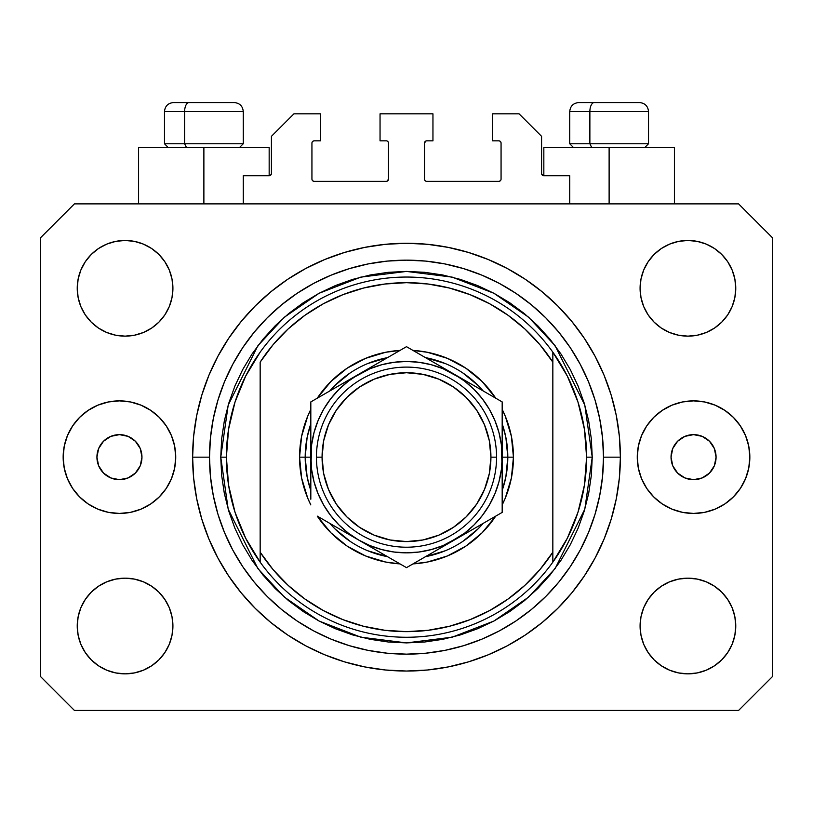 <?xml version="1.0" encoding="UTF-8"?>
<svg xmlns="http://www.w3.org/2000/svg" width="813" height="813" viewBox="0 0 813 813"><rect width="100%" height="100%" fill="white"/><g stroke="black" fill="none" stroke-linecap="round" stroke-linejoin="round"><path stroke-width="1.22" d="M243.27 203.88L243.27 175.73L269.164 175.73L243.27 175.73L243.27 203.88M271.42 173.484L271.42 136.33L271.42 173.484A2.256 2.256 0 0 1 269.164 175.73L270.028 175.557L269.164 175.73L269.164 147.59L203.88 147.59L203.88 203.88L203.88 147.59L138.586 147.59L138.586 203.88L138.586 147.59L269.164 147.59M271.42 136.33L293.93 113.82L320.383 113.82L320.383 140.832L314.194 140.832L320.383 140.832L320.383 113.82L293.93 113.82L271.42 136.33M311.938 143.088L311.938 179.114L311.938 143.088A2.256 2.256 0 0 1 314.194 140.832L313.33 141.005L314.194 140.832M314.194 181.36L386.236 181.36L314.194 181.36A2.256 2.256 0 0 1 311.938 179.114L312.111 179.968L311.938 179.114M387.831 180.699L387.1 181.187L388.492 179.114L388.492 143.088L388.492 179.114A2.256 2.256 0 0 1 386.236 181.36L387.1 181.187L386.236 181.36M386.236 140.832L380.047 140.832L386.236 140.832A2.256 2.256 0 0 1 388.492 143.088L388.319 142.224L388.492 143.088M380.047 140.832L380.047 113.82L380.047 140.832M432.953 113.82L380.047 113.82L432.953 113.82L432.953 140.832L426.764 140.832L432.953 140.832L432.953 113.82M425.169 141.492L425.9 141.005L424.508 143.088L424.508 179.114L424.508 143.088A2.256 2.256 0 0 1 426.764 140.832L425.9 141.005L426.764 140.832M426.764 181.36L498.806 181.36L426.764 181.36A2.256 2.256 0 0 1 424.508 179.114L424.681 179.968L424.508 179.114M501.062 179.114L501.062 143.088L501.062 179.114A2.256 2.256 0 0 1 498.806 181.36L499.67 181.187L498.806 181.36M498.806 140.832L492.617 140.832L498.806 140.832A2.256 2.256 0 0 1 501.062 143.088L500.889 142.224L501.062 143.088M492.617 140.832L492.617 113.82L519.07 113.82L541.58 136.33L541.58 173.484L541.58 136.33L519.07 113.82L492.617 113.82L492.617 140.832M541.753 174.348L543.836 175.73L543.836 147.59L609.12 147.59L609.12 203.88L609.12 147.59L674.414 147.59L543.836 147.59L543.836 175.73L569.73 175.73L543.836 175.73A2.256 2.256 0 0 1 541.58 173.484L541.753 174.348L541.58 173.484M569.73 175.73L569.73 203.88L569.73 175.73M499.67 141.005L500.889 142.224L499.67 141.005M500.889 179.968L499.67 181.187L500.889 179.968M425.169 180.699L424.681 179.968M387.831 141.492L388.319 142.224M313.33 181.187L312.111 179.968L313.33 181.187M312.111 142.224L313.33 141.005L312.111 142.224M271.247 174.348L270.028 175.557M141.96 457.16A22.51 22.51 0 0 1 119.45 479.67A22.51 22.51 0 0 1 96.93 457.16L98.647 448.542L103.525 441.235L110.832 436.357L119.45 434.64L128.068 436.357L135.364 441.235L140.253 448.542L141.96 457.16L140.253 465.768L135.364 473.075L128.068 477.953L119.45 479.67L110.832 477.953L103.525 473.075L98.647 465.768L96.93 457.16A22.51 22.51 0 0 1 119.45 434.64A22.51 22.51 0 0 1 141.96 457.16M716.07 457.16A22.51 22.51 0 0 1 693.55 479.67A22.51 22.51 0 0 1 671.04 457.16L672.747 448.542L677.635 441.235L684.932 436.357L693.55 434.64L702.168 436.357L709.475 441.235L714.353 448.542L716.07 457.16L714.353 465.768L709.475 473.075L702.168 477.953L693.55 479.67L684.932 477.953L677.635 473.075L672.747 465.768L671.04 457.16A22.51 22.51 0 0 1 693.55 434.64A22.51 22.51 0 0 1 716.07 457.16M749.84 457.16A56.28 56.28 0 0 1 693.55 513.44A56.28 56.28 0 0 1 637.27 457.16L638.347 446.174L641.548 435.616L646.752 425.89L653.754 417.354L662.28 410.362L672.016 405.159L682.574 401.957L693.55 400.87L704.536 401.957L715.094 405.159L724.82 410.362L733.346 417.354L740.348 425.89L745.551 435.616L748.753 446.174L749.84 457.16L748.753 468.136L745.551 478.694L740.348 488.43L733.346 496.956L724.82 503.958L715.094 509.151L704.536 512.363L693.55 513.44L682.574 512.363L672.016 509.151L662.28 503.958L653.754 496.956L646.752 488.43L641.548 478.694L638.347 468.136L637.27 457.16A56.28 56.28 0 0 1 693.55 400.87A56.28 56.28 0 0 1 749.84 457.16L748.753 468.136M175.73 457.16A56.28 56.28 0 0 1 119.45 513.44A56.28 56.28 0 0 1 63.16 457.16L64.247 446.174L67.449 435.616L72.652 425.89L79.654 417.354L88.18 410.362L97.906 405.159L108.464 401.957L119.45 400.87L130.426 401.957L140.984 405.159L150.72 410.362L159.246 417.354L166.248 425.89L171.452 435.616L174.653 446.174L175.73 457.16L174.653 468.136L171.452 478.694L166.248 488.43L159.246 496.956L150.72 503.958L140.984 509.151L130.426 512.363L119.45 513.44L108.464 512.363L97.906 509.151L88.18 503.958L79.654 496.956L72.652 488.43L67.449 478.694L64.247 468.136L63.16 457.16A56.28 56.28 0 0 1 119.45 400.87A56.28 56.28 0 0 1 175.73 457.16M620.38 457.16A213.88 213.88 0 0 1 406.5 671.04A213.88 213.88 0 0 1 192.62 457.16L193.646 436.195L196.726 415.433L201.827 395.067L208.9 375.311L217.874 356.338L228.666 338.33L241.166 321.47L255.262 305.922L270.81 291.826L287.67 279.316L305.678 268.534L324.651 259.56L344.417 252.487L364.773 247.386L385.535 244.307L406.5 243.27L427.465 244.307L448.227 247.386L468.583 252.487L488.349 259.56L507.322 268.534L525.33 279.316L542.19 291.826L557.738 305.922L571.834 321.47L584.334 338.33L595.126 356.338L604.1 375.311L611.173 395.067L616.274 415.433L619.354 436.195L620.38 457.16L619.354 478.115L616.274 498.887L611.173 519.243L604.1 539.009L595.126 557.982L584.334 575.98L571.834 592.84L557.738 608.388L542.19 622.494L525.33 634.994L507.322 645.786L488.349 654.76L468.583 661.833L448.227 666.924L427.465 670.003L406.5 671.04L385.535 670.003L364.773 666.924L344.417 661.833L324.651 654.76L305.678 645.786L287.67 634.994L270.81 622.494L255.262 608.388L241.166 592.84L228.666 575.98L217.874 557.982L208.9 539.009L201.827 519.243L196.726 498.887L193.646 478.115L192.62 457.16A213.88 213.88 0 0 1 406.5 243.27A213.88 213.88 0 0 1 620.38 457.16L603.5 457.16L620.38 457.16M77.235 626.01A47.845 47.845 0 0 1 125.08 578.165A47.845 47.845 0 0 1 172.915 626.01A47.845 47.845 0 0 1 125.08 673.855A47.845 47.845 0 0 1 77.235 626.01L78.15 616.681L80.873 607.697L85.294 599.435L91.249 592.179L98.495 586.234L106.767 581.813L115.741 579.09L125.08 578.165L134.409 579.09L143.383 581.813L151.655 586.234L158.911 592.179L164.856 599.435L169.277 607.697L172 616.681L172.915 626.01L172 635.339L169.277 644.323L164.856 652.585L158.911 659.841L151.655 665.786L143.383 670.207L134.409 672.93L125.08 673.855L115.741 672.93L106.767 670.207L98.495 665.786L91.249 659.841L85.294 652.585L80.873 644.323L78.15 635.339L77.235 626.01L78.15 616.681L80.873 607.697M735.765 626.01A47.845 47.845 0 0 1 687.92 673.855A47.845 47.845 0 0 1 640.085 626.01L641 616.681L643.723 607.697L648.144 599.435L654.089 592.179L661.345 586.234L669.617 581.813L678.591 579.09L687.92 578.165L697.259 579.09L706.233 581.813L714.505 586.234L721.751 592.179L727.706 599.435L732.127 607.697L734.85 616.681L735.765 626.01L734.85 635.339L732.127 644.323L727.706 652.585L721.751 659.841L714.505 665.786L706.233 670.207L697.259 672.93L687.92 673.855L678.591 672.93L669.617 670.207L661.345 665.786L654.089 659.841L648.144 652.585L643.723 644.323L641 635.339L640.085 626.01A47.845 47.845 0 0 1 687.92 578.165A47.845 47.845 0 0 1 735.765 626.01L734.85 616.681M735.765 288.3A47.845 47.845 0 0 1 687.92 336.145A47.845 47.845 0 0 1 640.085 288.3L641 278.971L643.723 269.997L648.144 261.725L654.089 254.469L661.345 248.524L669.617 244.103L678.591 241.38L687.92 240.465L697.259 241.38L706.233 244.103L714.505 248.524L721.751 254.469L727.706 261.725L732.127 269.997L734.85 278.971L735.765 288.3L734.85 297.639L732.127 306.613L727.706 314.885L721.751 322.131L714.505 328.086L706.233 332.507L697.259 335.22L687.92 336.145L678.591 335.22L669.617 332.507L661.345 328.086L654.089 322.131L648.144 314.885L643.723 306.613L641 297.639L640.085 288.3A47.845 47.845 0 0 1 687.92 240.465A47.845 47.845 0 0 1 735.765 288.3L734.85 297.639L732.127 306.613M172.915 288.3A47.845 47.845 0 0 1 125.08 336.145A47.845 47.845 0 0 1 77.235 288.3L78.15 278.971L80.873 269.997L85.294 261.725L91.249 254.469L98.495 248.524L106.767 244.103L115.741 241.38L125.08 240.465L134.409 241.38L143.383 244.103L151.655 248.524L158.911 254.469L164.856 261.725L169.277 269.997L172 278.971L172.915 288.3L172 297.639L169.277 306.613L164.856 314.885L158.911 322.131L151.655 328.086L143.383 332.507L134.409 335.22L125.08 336.145L115.741 335.22L106.767 332.507L98.495 328.086L91.249 322.131L85.294 314.885L80.873 306.613L78.15 297.639L77.235 288.3A47.845 47.845 0 0 1 125.08 240.465A47.845 47.845 0 0 1 172.915 288.3M738.58 710.44L74.42 710.44L738.58 710.44L772.35 676.67L772.35 237.65L772.35 676.67L738.58 710.44M74.42 203.88L738.58 203.88L74.42 203.88L40.65 237.65L40.65 676.67L40.65 237.65L74.42 203.88M40.65 676.67L74.42 710.44L40.65 676.67M772.35 237.65L738.58 203.88L772.35 237.65M98.495 586.234L106.767 581.813L115.741 579.09L125.08 578.165L134.409 579.09M151.655 586.234L158.911 592.179M169.277 607.697L172 616.681M169.277 644.323L164.856 652.585M106.767 670.207L98.495 665.786L91.249 659.841M643.723 607.697L648.144 599.435M678.591 579.09L687.92 578.165L697.259 579.09L706.233 581.813L714.505 586.234L721.751 592.179M721.751 659.841L714.505 665.786L706.233 670.207M643.723 269.997L648.144 261.725M706.233 244.103L714.505 248.524L721.751 254.469M714.505 328.086L706.233 332.507L697.259 335.22L687.92 336.145L678.591 335.22M661.345 328.086L654.089 322.131M643.723 306.613L641 297.639M91.249 254.469L98.495 248.524L106.767 244.103M169.277 306.613L164.856 314.885M134.409 335.22L125.08 336.145L115.741 335.22L106.767 332.507L98.495 328.086L91.249 322.131M78.15 297.639L77.235 288.3M571.834 321.47L557.738 305.922L542.19 291.826L557.738 305.922L571.834 321.47M448.227 247.386L427.465 244.307M270.81 291.826L255.262 305.922L241.166 321.47L255.262 305.922L270.81 291.826M217.874 356.338L215.272 361.348M241.166 592.84L255.262 608.388L270.81 622.494L255.262 608.388L241.166 592.84M364.773 666.924L385.535 670.003M542.19 622.494L557.738 608.388L571.834 592.84L557.738 608.388L542.19 622.494M595.126 557.982L597.728 552.962M64.247 446.174L63.16 457.16M639.364 102.56L594.273 102.56A9.004 4.4 90 0 0 589.872 111.564L589.872 143.759L591.742 147.59L589.872 143.759L648.52 143.759L589.872 143.759L589.872 111.564L648.327 111.564M644.699 147.59L648.52 143.759L648.52 111.564C647.981 106.107 644.973 103.109 639.516 102.56C644.973 103.109 647.981 106.107 648.52 111.564L569.73 111.564C570.269 106.107 573.277 103.109 578.734 102.56C573.277 103.109 570.269 106.107 569.73 111.564L569.73 143.759L589.872 143.759L569.73 143.759L573.551 147.59M638.032 102.56L578.826 102.56M569.923 111.564L589.872 111.564A9.004 4.4 -90 0 1 594.273 102.56L578.886 102.56M234.114 102.56L189.023 102.56A9.004 4.4 90 0 0 184.622 111.564L184.622 143.759L186.492 147.59L184.622 143.759L243.27 143.759L184.622 143.759L184.622 111.564L243.077 111.564M239.449 147.59L243.27 143.759L243.27 111.564C242.731 106.107 239.723 103.109 234.266 102.56C239.723 103.109 242.731 106.107 243.27 111.564L164.48 111.564C165.019 106.107 168.027 103.109 173.484 102.56C168.027 103.109 165.019 106.107 164.48 111.564L164.48 143.759L184.622 143.759L164.48 143.759L168.301 147.59M232.782 102.56L173.576 102.56M164.673 111.564L184.622 111.564A9.004 4.4 -90 0 1 189.023 102.56L173.636 102.56M299.56 457.16L305.19 457.16L307.131 476.926L310.82 490.463A101.31 101.31 0 0 1 305.19 457.16L299.56 457.16L301.613 436.296L307.7 416.236L310.82 409.396A106.94 106.94 0 0 0 310.82 504.914L307.7 498.084L301.613 478.024L299.56 457.16M513.44 457.16A106.94 106.94 0 0 1 502.18 504.914L505.3 498.084L511.387 478.024L513.44 457.16L507.81 457.16L513.44 457.16L511.387 436.296L505.3 416.236L502.18 409.396A106.94 106.94 0 0 1 513.44 457.16M495.706 516.143A106.94 106.94 0 0 1 412.984 563.897L427.364 562.037L447.424 555.96L465.91 546.072L482.119 532.779L495.706 516.143M400.016 563.897A106.94 106.94 0 0 1 317.294 516.143L330.881 532.779L347.09 546.072L365.576 555.96L385.636 562.037L400.016 563.897M220.76 457.16L226.39 457.16A180.11 180.11 0 0 0 552.84 562.149A180.11 180.11 0 0 0 586.61 457.16L592.24 457.16L584.811 509.162L555.096 568.602L528.633 597.098L493.908 621.041L452.221 637.179L406.5 642.9L360.779 637.179L319.092 621.041L284.367 597.098L257.904 568.602L228.189 509.162L220.76 457.16L221.654 475.361L224.327 493.389L228.758 511.072L234.896 528.237L242.691 544.71L252.06 560.35L262.924 574.984L275.16 588.49L288.666 600.736L303.31 611.589L318.94 620.959L335.423 628.754L352.578 634.902L370.261 639.323L388.299 642.006L406.5 642.9L424.701 642.006L442.739 639.323L460.422 634.902L477.577 628.754L494.06 620.959L509.69 611.589L524.334 600.736L537.84 588.49L550.076 574.984L560.94 560.35L570.309 544.71L578.104 528.237L584.242 511.072L588.673 493.389L591.346 475.361L592.24 457.16L591.346 438.949L588.673 420.921L584.242 403.238L578.104 386.073L570.309 369.6L560.94 353.97L550.076 339.326L537.84 325.82L524.334 313.574L509.69 302.721L494.06 293.351L477.577 285.556L460.422 279.418L442.739 274.987L424.701 272.314L406.5 271.42L388.299 272.314L370.261 274.987L352.578 279.418L335.423 285.556L318.94 293.351L303.31 302.721L288.666 313.574L275.16 325.82L262.924 339.326L252.06 353.97L242.691 369.6L234.896 386.073L228.758 403.238L224.327 420.921L221.654 438.949L220.76 457.16L228.189 405.148L257.904 345.708L284.367 317.212L319.092 293.269L360.779 277.131L406.5 271.42L452.221 277.131L493.908 293.269L528.633 317.212L555.096 345.708L584.811 405.148L592.24 457.16L586.61 457.16A180.11 180.11 0 0 0 260.16 352.161A180.11 180.11 0 0 1 552.84 352.161L552.84 362.141L539.923 344.722L524.944 329.031L508.135 315.332L489.761 303.818L470.097 294.682L449.457 288.046L428.146 284.022L406.5 282.67L384.854 284.022L363.543 288.046L342.903 294.682L323.239 303.818L304.865 315.332L288.056 329.031L273.077 344.722L260.16 362.141L260.16 552.179L273.077 569.598L288.056 585.279L304.865 598.978L323.239 610.492L342.903 619.638L363.543 626.264L384.854 630.288L406.5 631.64L428.146 630.288L449.457 626.264L470.097 619.638L489.761 610.492L508.135 598.978L524.944 585.279L539.923 569.598L552.84 552.179L552.84 352.161L567.342 376.104L577.962 402.008L584.435 429.244L586.61 457.16L584.435 485.066L577.962 512.302L567.342 538.206L552.84 562.149A180.11 180.11 0 0 1 260.16 562.149L260.16 552.179L260.16 562.149L245.658 538.206L235.038 512.302L228.565 485.066L226.39 457.16L220.76 457.16M192.62 457.16L209.5 457.16A197 197 0 0 1 406.5 260.16A197 197 0 0 1 603.5 457.16L602.545 476.469L599.709 495.584L595.014 514.344L588.5 532.545L580.238 550.015L570.299 566.6L558.785 582.128L545.797 596.457L531.468 609.435L515.95 620.949L499.365 630.888L481.885 639.16L463.684 645.674L444.935 650.37L425.809 653.205L406.5 654.15L387.191 653.205L368.065 650.37L349.316 645.674L331.115 639.16L313.635 630.888L297.05 620.949L281.532 609.435L267.203 596.457L254.215 582.128L242.701 566.6L232.762 550.015L224.5 532.545L217.986 514.344L213.291 495.584L210.455 476.469L209.5 457.16L210.455 437.851L213.291 418.725L217.986 399.976L224.5 381.764L232.762 364.295L242.701 347.71L254.215 332.182L267.203 317.863L281.532 304.875L297.05 293.361L313.635 283.422L331.115 275.16L349.316 268.646L368.065 263.94L387.191 261.105L406.5 260.16L425.809 261.105L444.935 263.94L463.684 268.646L481.885 275.16L499.365 283.422L515.95 293.361L531.468 304.875L545.797 317.863L558.785 332.182L570.299 347.71L580.238 364.295L588.5 381.764L595.014 399.976L599.709 418.725L602.545 437.851L603.5 457.16A197 197 0 0 1 406.5 654.15A197 197 0 0 1 209.5 457.16L192.62 457.16M317.294 398.167L330.881 381.541L347.09 368.238L365.576 358.36L385.636 352.273L400.016 350.413A106.94 106.94 0 0 0 317.294 398.167M412.984 350.413L427.364 352.273L447.424 358.36L465.91 368.238L482.119 381.541L495.706 398.167A106.94 106.94 0 0 0 412.984 350.413M260.16 362.141A174.48 174.48 0 0 1 552.84 362.141L552.84 552.179A174.48 174.48 0 0 1 260.16 552.179L260.16 362.141M552.84 562.149L552.84 552.179L552.84 562.149M448.227 666.924L427.465 670.003M217.874 557.982L215.272 552.962M364.773 247.386L385.535 244.307M595.126 356.338L597.728 361.348M502.18 490.452A101.31 101.31 0 0 0 507.81 457.16L502.18 457.16L507.81 457.16A101.31 101.31 0 0 1 502.18 490.452L505.869 476.926L507.81 457.16L505.869 437.394L502.18 423.858A101.31 101.31 0 0 1 507.81 457.16A101.31 101.31 0 0 0 502.18 423.858M445.3 363.563L425.504 357.639A101.31 101.31 0 0 1 483.176 390.941L478.135 385.514L462.79 372.923M350.21 372.923L334.865 385.514L329.814 390.941A101.31 101.31 0 0 1 387.496 357.639L367.7 363.563M310.82 423.858L307.131 437.394L305.19 457.16L310.82 457.16L305.19 457.16A101.31 101.31 0 0 1 310.82 423.858A101.31 101.31 0 0 0 310.82 490.452M367.7 550.747L387.496 556.671A101.31 101.31 0 0 1 329.824 523.369L334.865 528.796L350.21 541.397M462.79 541.397L478.135 528.796L483.186 523.369A101.31 101.31 0 0 1 425.504 556.671L445.3 550.747M260.16 352.161A180.11 180.11 0 0 0 226.39 457.16L228.565 429.244L235.038 402.008L245.658 376.104L260.16 352.161M483.176 390.941A101.31 101.31 0 0 0 425.504 357.639M387.496 357.639A101.31 101.31 0 0 0 329.824 390.941M329.824 523.369A101.31 101.31 0 0 0 387.496 556.671M425.504 556.671A101.31 101.31 0 0 0 483.176 523.369M316.44 457.16L322.07 457.16A84.43 84.43 0 0 1 406.5 372.73A84.43 84.43 0 0 1 490.93 457.16L496.56 457.16A90.06 90.06 0 0 0 406.5 367.1A90.06 90.06 0 0 0 316.44 457.16A90.06 90.06 0 0 1 406.5 367.1A90.06 90.06 0 0 1 496.56 457.16A90.06 90.06 0 0 1 406.5 547.21A90.06 90.06 0 0 1 316.44 457.16A90.06 90.06 0 0 0 406.5 547.21A90.06 90.06 0 0 0 496.56 457.16L490.93 457.16L489.304 440.687L484.497 424.843L476.703 410.25L466.195 397.455L453.41 386.958L438.807 379.153L422.973 374.356L406.5 372.73L390.027 374.356L374.193 379.153L359.59 386.958L346.805 397.455L336.297 410.25L328.503 424.843L323.696 440.687L322.07 457.16L323.696 473.623L328.503 489.467L336.297 504.06L346.805 516.855L359.59 527.352L374.193 535.157L390.027 539.964L406.5 541.58L422.973 539.964L438.807 535.157L453.41 527.352L466.195 516.855L476.703 504.06L484.497 489.467L489.304 473.623L490.93 457.16A84.43 84.43 0 0 1 406.5 541.58A84.43 84.43 0 0 1 322.07 457.16L316.44 457.16M502.18 471.499L501.367 444.67L498.928 432.394L494.904 420.545L489.365 409.315L482.414 398.909L474.162 389.498L464.751 381.246L454.345 374.295L406.5 346.673L310.82 401.917L310.82 442.851M502.18 459.203L502.18 457.16A95.68 95.68 0 0 1 454.345 540.025L502.18 512.403L502.18 401.917L466.743 381.449M502.18 489.924L502.18 491.662M417.933 561.041L441.937 547.179M454.294 540.045L441.957 547.169L464.751 533.064L474.162 524.812L482.414 515.401L489.365 504.995L494.904 493.776L498.928 481.916L501.367 469.609M413.604 563.541L502.18 512.403L502.18 401.917L454.345 374.295L466.723 381.439L443.115 368.756L431.266 364.732L418.959 362.283M358.614 539.995L406.5 567.647L454.345 540.025A95.68 95.68 0 0 1 358.655 540.025L346.277 532.871M322.243 518.999L358.655 540.025L369.885 545.553L381.734 549.578L394.041 552.027M317.924 516.499L322.212 518.979M310.82 485.646L310.82 491.662M310.82 455.107L311.633 469.65L314.072 481.916L318.096 493.776L323.635 504.995L330.586 515.401L338.838 524.812L348.249 533.064L358.655 540.025A95.68 95.68 0 0 1 358.655 374.295L371.043 367.141M310.82 424.386L310.82 428.614M358.726 374.254L310.82 401.917L310.82 499.223M393.634 354.102L358.655 374.295L348.249 381.246L338.838 389.498L330.586 398.909L323.635 409.315L318.096 420.545L314.072 432.394L311.633 444.701M399.396 350.769L358.655 374.295A95.68 95.68 0 0 1 502.18 457.16L501.367 469.65M502.18 428.644L502.18 422.648M502.18 432.303L502.18 442.821M454.406 374.326L406.5 346.673L395.108 353.249M490.727 395.301L441.957 367.141M495.076 397.811L490.788 395.331M466.906 532.769L473.938 528.704L466.916 532.759M479.06 525.747L489.274 519.853L479.06 525.747M495.076 516.499L490.788 518.979L495.076 516.499M383.38 554.293L393.604 560.198L383.38 554.293M378.258 551.336L371.236 547.281L378.258 551.336M399.396 563.541L395.108 561.061L399.396 563.541M310.82 482.018L310.82 485.595M346.094 381.541L339.062 385.606L346.084 381.551M333.94 388.563L323.716 394.468L333.94 388.563M317.924 397.811L322.212 395.331L317.924 397.811M310.82 428.644L310.82 422.648M429.62 360.017L419.366 354.102L429.62 360.017M413.604 350.769L417.892 353.249L413.604 350.769M394.041 362.283L381.734 364.732L369.885 368.756L346.277 381.439M330.617 398.878L323.635 409.315M418.959 552.027L431.266 549.578L443.115 545.553L466.723 532.871M482.383 515.432L489.365 504.995M502.18 415.087L502.18 428.685M394.112 353.828L395.047 353.279M310.82 432.303L310.82 428.725M502.18 499.284L502.18 512.403M502.18 482.018L502.18 485.595M418.99 362.293L406.5 361.47L394.01 362.293M311.633 444.67L310.82 471.469M394.01 552.017L406.5 552.84L418.99 552.017M371.043 547.169L406.5 567.647L417.892 561.061M310.82 401.917L310.82 415.087M476.703 410.25L466.195 397.455M359.59 386.958L346.805 397.455M336.297 504.06L346.805 516.855M453.41 527.352L466.195 516.855M674.414 147.59L674.414 203.88"/></g></svg>
